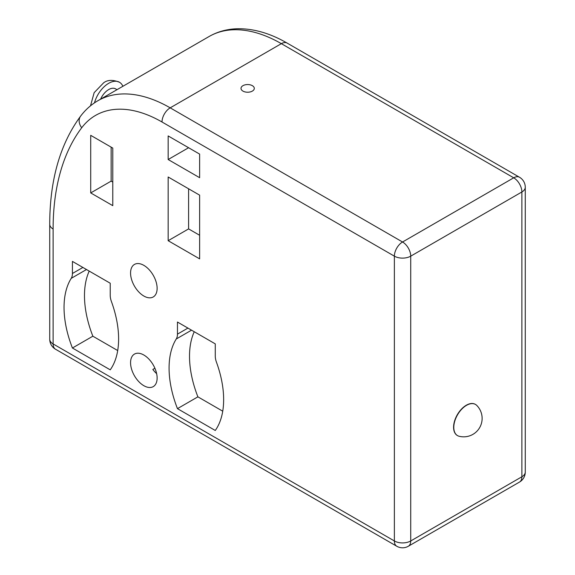 <?xml version="1.0" encoding="UTF-8"?>
<svg xmlns="http://www.w3.org/2000/svg" width="575" height="575" viewBox="0 0 575 575"><rect width="100%" height="100%" fill="white"/><g stroke="black" fill="none" stroke-linecap="round" stroke-linejoin="round"><path stroke-width="0.86" d="M252.353 85.675A6.648 3.838 0 0 0 245.108 84.841A6.648 3.838 0 0 0 241.004 88.385A6.648 3.838 0 0 0 242.952 91.102A6.648 3.838 0 0 0 250.197 91.928A6.648 3.838 0 0 0 254.301 88.385A6.648 3.838 0 0 0 252.353 85.675M94.465 102.868A21.527 12.427 -60 0 1 108.697 83.31A21.527 12.427 -60 0 1 119.463 82.247A21.527 12.427 -60 0 1 122.87 86.293M100.611 99.144A13.872 8.007 -60 0 1 108.697 89.563A13.872 8.007 -60 0 1 115.632 88.881L117.013 89.678M466.512 405.339A17.99 10.386 120 0 0 453.79 427.376A17.99 10.386 120 0 0 457.513 435.606A17.99 10.386 120 0 0 459.03 436.231A18.422 18.422 0 0 0 476.797 405.454A17.99 10.386 120 0 0 475.503 404.448A17.99 10.386 120 0 0 466.512 405.339M475.403 404.39A17.99 10.386 120 0 0 475.302 404.333A17.99 10.386 120 0 0 466.303 405.224A17.99 10.386 120 0 0 454.552 421.073A17.99 10.386 120 0 0 457.312 435.491A17.99 10.386 120 0 0 457.412 435.548M154.905 368.252L152.835 369.445A18.781 10.846 -120 0 0 156.644 373.657M143.843 355.019A18.781 10.846 -120 0 0 134.449 354.092A18.781 10.846 -120 0 0 131.574 369.143A18.781 10.846 -120 0 0 143.843 385.696A18.781 10.846 -120 0 0 153.237 386.63A18.781 10.846 -120 0 0 156.112 371.572A18.781 10.846 -120 0 0 143.843 355.019M143.843 265.355A18.781 10.846 -120 0 0 134.449 264.428A18.781 10.846 -120 0 0 131.574 279.479A18.781 10.846 -120 0 0 143.843 296.032A18.781 10.846 -120 0 0 153.237 296.959A18.781 10.846 -120 0 0 156.112 281.908A18.781 10.846 -120 0 0 143.843 265.355M216.459 362.192A14.447 8.345 60 0 1 215.266 355.961L215.266 343.872L177.459 322.043L177.459 334.132A14.447 8.345 60 0 1 176.259 338.984A86.696 50.054 -120 0 0 177.459 408.645L215.266 430.474A86.696 50.054 -120 0 0 216.459 362.192M110.228 283.231L72.421 261.402L72.421 273.492A14.447 8.345 60 0 1 71.228 278.343A86.696 50.054 -120 0 0 72.421 348.004L110.228 369.833A86.696 50.054 -120 0 0 111.428 301.552A14.447 8.345 60 0 1 110.228 295.32L110.228 283.231M168.159 135.93L168.159 159.527L199.633 177.697L199.633 154.1L168.159 135.93M90.713 135.341L90.713 192.92L112.779 205.656L112.779 148.084L90.713 135.341M168.159 176.992L168.159 240.702L199.633 258.865L199.633 195.155L168.159 176.992M188.593 188.787L188.593 228.9L199.633 235.268M188.593 228.9L168.159 240.702M111.147 147.143L111.147 181.118L112.779 182.067M111.147 181.118L90.713 192.92M168.159 159.527L188.593 147.732L199.633 154.1M89.218 271.098A86.696 50.054 -120 0 0 92.855 336.202L117.702 350.549M92.855 336.202L72.421 348.004M194.249 331.739A86.696 50.054 -120 0 0 197.893 396.843L222.733 411.19M197.893 396.843L177.459 408.645M521.884 476.776L521.884 191.971L410.723 256.155L410.723 540.96L521.884 476.776A11.557 6.677 60 0 1 519.491 482.073A11.557 11.557 0 0 0 525.27 472.061A11.557 6.677 180 0 1 521.884 476.776M53.116 229.022L53.116 343.936L394.371 540.96L394.371 256.155L162.013 122.001A132.933 76.748 -120 0 0 81.722 127.743A277.43 160.173 -120 0 0 53.116 229.022A11.557 6.677 180 0 1 49.73 224.3L49.73 339.214A11.557 11.557 0 0 0 55.509 349.226A11.557 6.677 -60 0 1 53.116 343.936A11.557 6.677 180 0 1 49.73 339.214M162.013 122.001A11.557 6.677 -60 0 1 170.186 107.841L402.55 241.996L513.712 177.812L281.355 43.664A144.498 83.425 -120 0 0 209.106 36.505L97.937 100.69A144.498 83.425 60 0 1 170.186 107.841L281.355 43.664A11.557 6.677 -60 0 1 287.133 43.089L519.491 177.244A11.557 6.677 -60 0 0 513.712 177.812A11.557 6.677 60 0 1 521.884 191.971A11.557 6.677 180 0 0 525.27 187.256A11.557 11.557 0 0 0 519.491 177.244M86.494 269.531L71.228 278.343M82.893 267.447L72.421 273.492M191.533 330.172L176.259 338.984M187.932 328.088L177.459 334.132M402.55 241.996A11.557 6.677 120 0 0 394.371 256.155A11.557 6.677 180 0 0 410.723 256.155A11.557 6.677 60 0 0 402.55 241.996M81.722 127.743A11.557 9.171 -142.8 0 1 80.68 116.042C60.095 143.944 49.773 180.025 49.73 224.3M408.329 546.25A11.557 6.677 60 0 0 410.723 540.96A11.557 6.677 180 0 1 394.371 540.96A11.557 6.677 -60 0 0 396.772 546.25A11.557 11.557 0 0 0 408.329 546.25L519.491 482.073M90.512 105.814L94.156 92.661L103.637 82.814C107.525 79.803 112.793 79.616 119.463 82.247M97.937 100.69C91.245 104.571 85.495 109.696 80.68 116.042M55.509 349.226L396.772 546.25M525.27 187.256L525.27 472.061M287.133 43.089C270.257 33.314 253.755 28.534 237.626 28.75C227.233 29.002 217.724 31.582 209.106 36.505"/></g></svg>
